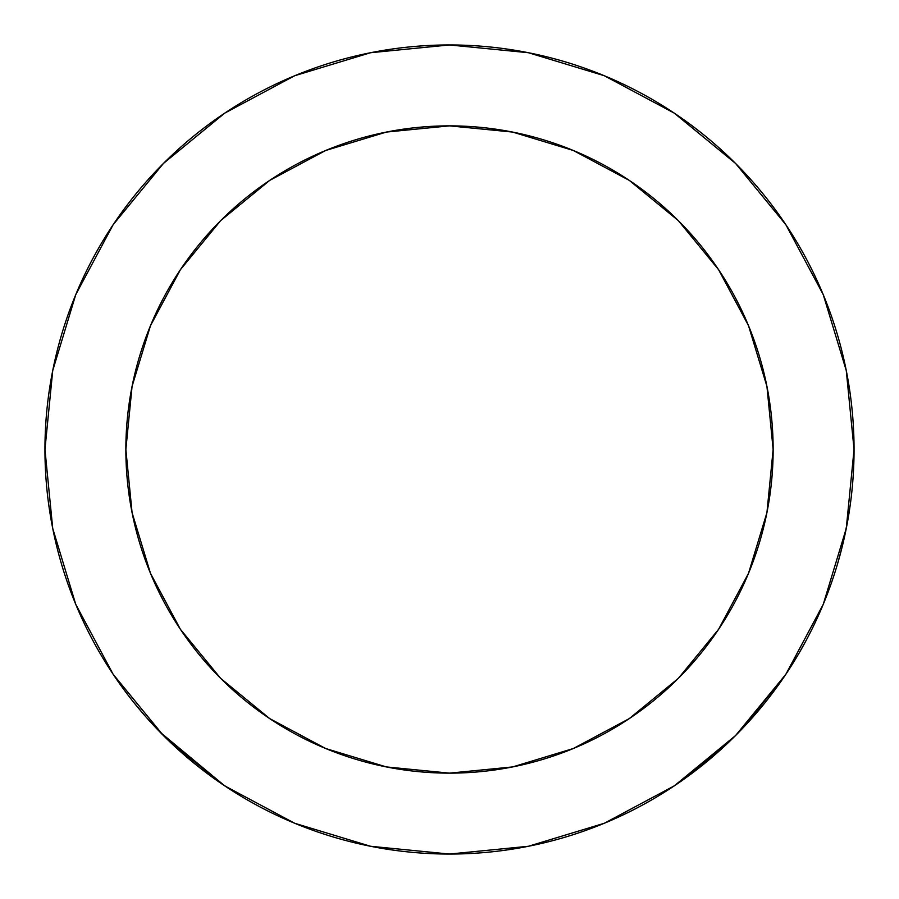 <?xml version="1.0" encoding="UTF-8"?>
<svg xmlns="http://www.w3.org/2000/svg" width="899" height="899" viewBox="0 0 899 899"><rect width="100%" height="100%" fill="white"/><g stroke="black" fill="none" stroke-linecap="round" stroke-linejoin="round"><path stroke-width="1.35" d="M132.074 512.644L125.86 449.5A323.64 323.64 0 0 1 449.5 125.86A323.64 323.64 0 0 1 773.14 449.5L766.926 512.644L748.507 573.348L718.593 629.3L678.352 678.352L629.3 718.593L573.348 748.507L512.644 766.926L449.5 773.14L386.356 766.926L325.652 748.507L269.7 718.593L220.648 678.352L180.407 629.3L150.493 573.348L132.074 512.644L125.86 449.5L132.074 386.356L150.493 325.652L180.407 269.7L220.648 220.648L269.7 180.407L325.652 150.493L386.356 132.074L449.5 125.86L512.644 132.074L573.348 150.493L629.3 180.407L678.352 220.648L718.593 269.7L748.507 325.652L766.926 386.356L773.14 449.5L766.926 512.644L748.507 573.348M160.067 732.146L224.739 785.872L294.681 823.259L370.579 846.274L449.5 854.05L528.421 846.274L604.319 823.259L674.261 785.872L735.562 735.562L785.872 674.261L823.259 604.319L846.274 528.421L854.05 449.5L846.274 370.579L823.259 294.681L785.872 224.739L735.562 163.438L674.261 113.128L604.319 75.741L528.421 52.726L449.5 44.95L370.579 52.726L294.681 75.741L224.739 113.128L163.438 163.438L113.128 224.739L75.741 294.681L52.726 370.579L44.95 449.5A404.55 404.55 0 0 1 449.5 44.95A404.55 404.55 0 0 1 854.05 449.5A404.55 404.55 0 0 1 449.5 854.05A404.55 404.55 0 0 1 44.95 449.5A404.55 404.55 0 0 0 122.309 687.42M354.712 842.79A404.55 404.55 0 0 0 389.177 849.533M411.753 852.286A404.55 404.55 0 0 0 562.954 837.812M577.72 833.193A404.55 404.55 0 0 0 602.42 824.035L607.319 822.001M651.797 799.84A404.55 404.55 0 0 0 652.741 799.29M652.764 799.278A404.55 404.55 0 0 0 655.562 797.638M657.72 796.345A404.55 404.55 0 0 0 667.429 790.333M722.29 748.238A404.55 404.55 0 0 0 730.258 740.765M748.755 721.717A404.55 404.55 0 0 0 765.847 701.669M821.855 607.645A404.55 404.55 0 0 0 834.778 572.888M846.026 529.691L846.644 526.578M846.903 525.196L845.184 533.725M784.119 676.857L789.895 668.114M787.389 671.969L792.188 664.507M673.711 786.232L681.082 781.209M603.937 823.417L607.005 822.124M602.768 823.889L603.847 823.45L602.768 823.889M608.432 821.517L603.858 823.439M44.95 449.5L52.726 528.421L75.741 604.319L113.128 674.261L163.326 735.449M168.787 740.81L165.753 737.854M222.727 784.512L226.57 787.086M166.663 738.742L169.214 741.214M168.001 740.046L164.09 736.202M228.065 788.063L229.065 788.715M223.772 785.22L226.694 787.164M163.888 736.011L167.967 740.012M156.314 728.257L163.73 735.854M113.128 674.261L163.225 735.348M160.078 732.157L171.26 743.17L224.739 785.872M670.193 788.547L680.565 781.568L731.617 739.45L742.832 728.1L785.872 674.261M785.872 224.739L735.562 163.438L674.261 113.128M224.739 113.128L163.438 163.438L113.128 224.739M678.352 678.352L629.3 718.593L573.348 748.507M512.644 766.926L449.5 773.14L386.356 766.926L325.652 748.507M220.648 678.352L180.407 629.3L150.493 573.348M766.926 386.356L773.14 449.5A323.64 323.64 0 0 1 449.5 773.14A323.64 323.64 0 0 1 125.86 449.5L132.074 386.356L150.493 325.652M220.648 220.648L269.7 180.407L325.652 150.493M386.356 132.074L449.5 125.86L512.644 132.074L573.348 150.493M678.352 220.648L718.593 269.7L748.507 325.652M145.144 716.009L133.198 701.726M180.969 752.081L173.855 745.608M172.642 744.473L180.733 751.867M216.389 780.13L232.021 790.614M132.31 700.613L136.333 705.603M159.595 731.662L170.552 742.495M170.282 742.237L157.179 729.156M226.469 787.018L221.435 783.636M218.963 781.939L218.176 781.388M177.047 748.552L172.687 744.518M172.732 744.563L183.059 753.924M207.826 773.938L220.345 782.894M222.941 784.658L236.785 793.615M156.415 728.359L170.462 742.417M680.273 781.77L667.08 790.558M693.534 772.162L682.083 780.512M683.656 779.399L694.152 771.702M610.927 820.45L620.355 816.202M674.093 786.007L681.273 781.085M682.644 780.107L691.556 773.646M678.678 782.872L680.622 781.534M618.827 816.91L617.456 817.539M787.614 671.62L796.48 657.506M798.559 654L805.998 640.74M780.523 682.071L787.176 672.283M799.683 652.078L790.468 667.227M789.108 669.339L779.86 683.004M795.66 658.866L794.031 661.529M784.849 675.778L780.669 681.847M837.542 563.898L842.352 546.075M842.801 544.232L840.677 552.683M847.588 521.544L843.745 540.243M843.138 542.816L848.072 518.768M845.33 533.028L842.79 544.288M785.378 674.992L787.209 672.25M781.366 680.858L784.557 676.217M784.636 676.093L781.512 680.655M845.723 531.152L847.487 522.105M848.465 516.498L845.678 531.354"/></g></svg>
